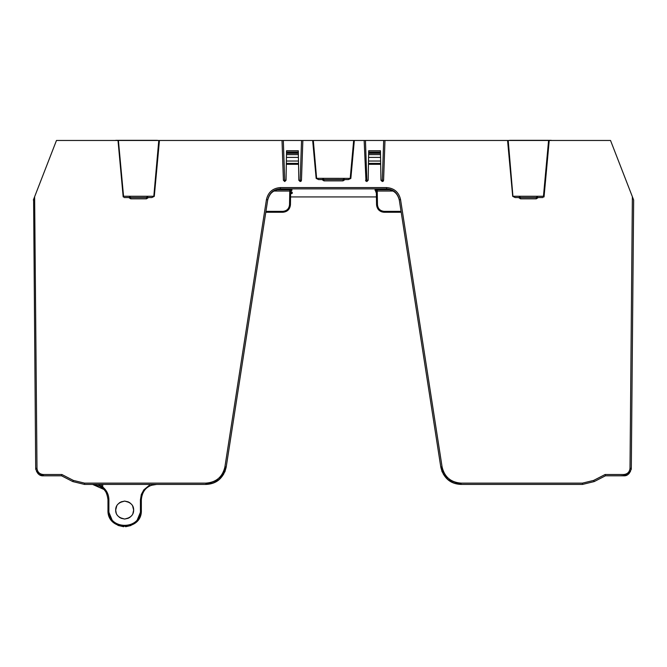 <?xml version="1.0" encoding="UTF-8"?>
<svg xmlns="http://www.w3.org/2000/svg" width="667" height="667" viewBox="0 0 667 667"><rect width="100%" height="100%" fill="white"/><g stroke="black" fill="none" stroke-linecap="round" stroke-linejoin="round"><path stroke-width="1" d="M551.826 140.47A4.035 4.035 0 0 0 550.767 140.328L510.088 140.328L550.767 140.328A4.035 4.035 0 0 1 551.826 140.47A4.035 4.035 0 0 0 550.767 140.328M157.971 140.47A4.035 4.035 0 0 0 156.912 140.328L116.233 140.328L156.912 140.328A4.035 4.035 0 0 1 157.971 140.47A4.035 4.035 0 0 0 156.912 140.328L116.233 140.328A4.035 4.035 0 0 0 115.174 140.47M116.1 512.79L115.683 510.072C115.633 505.311 118.634 502.318 124.662 501.092C130.74 502.326 133.733 505.319 133.65 510.072C133.692 514.832 130.699 517.825 124.662 519.051C118.584 517.817 115.591 514.824 115.683 510.072L116.792 505.744L115.683 510.072L116.225 513.14M119.818 517.634L124.662 519.051L129.515 517.634L124.662 519.051L120.969 518.259M129.556 517.6L131.666 515.708M131.999 515.266L132.283 514.832M132.841 513.79L133.65 510.072L132.625 505.911L133.65 510.072L133.108 513.14M129.506 502.509L124.662 501.092L119.818 502.509L124.662 501.092L128.364 501.884M119.768 502.543L117.667 504.435L119.768 502.543M117.334 504.877L117.042 505.311M119.768 517.6L117.667 515.699L119.768 517.6M117.334 515.266L117.033 514.816L117.334 515.266M298.824 180.248L300.158 180.248L301.551 140.47L302.851 140.47L301.459 180.282L300.158 181.541L298.824 180.257L298.549 164.307L286.318 164.307L286.043 180.257L284.734 181.541L283.408 180.282L282.016 140.47L283.317 140.47L284.709 180.248L286.043 180.248M365.991 181.224L364.149 140.47L365.449 140.47L366.842 180.248L368.176 180.248L366.867 181.541L365.541 180.282L365.991 181.224L366 180.273M156.745 484.409L151.776 485.226M143.188 492.504L142.571 493.78M129.556 502.543L131.666 504.444L129.556 502.543M131.999 504.877L132.291 505.328L131.999 504.877M393.08 191.037L377.239 191.037L377.472 204.736C377.931 208.771 380.173 210.972 384.217 211.356L384.217 212.264L401.2 212.264L440.795 467.025C443.63 478.206 450.392 484 461.08 484.409L582.508 484.409L594.239 481.566L605.428 475.813L623.645 475.813C627.464 476.08 630.015 473.57 631.307 468.301L633.65 200.017L610.53 140.47L548.999 140.47M218.017 480.465L219.176 479.556L218.017 480.465M223.628 474.262L219.31 479.44L226.171 467.242L219.318 479.431L223.628 474.262L219.276 479.465M224.771 472.003L225.196 470.935L224.771 472.003M33.6 199.375L35.693 468.301L36.993 468.351C37.46 472.111 39.578 474.17 43.355 474.52L61.898 474.52L61.572 475.813L72.761 481.566L84.501 484.409L205.92 484.409L219.251 479.481L205.945 484.409C216.608 483.992 223.37 478.206 226.205 467.025L267.742 199.766C269.435 192.905 273.662 189.27 280.432 188.878L386.568 188.878C393.338 189.27 397.565 192.905 399.258 199.766L440.795 467.025C443.297 477.789 450.058 483.583 461.08 484.409L447.749 479.481M128.748 197.549L130.74 197.549L130.74 198.841L128.748 197.549L130.74 197.549L129.106 196.29M148.458 197.549L146.457 197.549L148.458 197.549L146.457 198.841L130.74 198.841M104.01 489.486L92.58 484.409L99.691 486.143L102.101 487.702C105.244 489.561 107.204 493.597 107.979 499.808L107.979 510.072L108.896 510.08C107.929 530.415 141.404 530.415 140.429 510.08L140.429 499.816L141.304 494.539L143.839 489.836L149.508 485.184M36.56 471.702L43.355 475.813L61.572 475.813L72.761 481.566L84.501 484.409L84.501 483.116L205.92 483.116C216.241 482.341 222.57 476.913 224.921 466.833L266.45 199.583C268.176 192.154 272.836 188.152 280.432 187.585L386.568 187.585C394.164 188.152 398.824 192.154 400.55 199.583L442.079 466.833C444.43 476.913 450.759 482.341 461.08 483.116L582.499 483.116L593.647 480.415L605.102 474.52L605.428 475.813L623.645 475.813L630.44 471.702M378.831 210.055L376.555 204.744C377.072 209.321 379.623 211.831 384.217 212.264C379.623 211.831 377.072 209.321 376.555 204.736L376.421 196.94L290.579 196.94L290.445 204.736C289.928 209.321 287.377 211.831 282.783 212.264L265.8 212.264M318.217 140.47L318.643 140.47M92.58 484.409L99.691 486.143L92.58 484.409M134.459 523.578L136.443 521.886L141.346 510.072C142.379 531.591 106.953 531.591 107.979 510.072L107.979 499.808L107.979 510.072L112.856 521.852M401.2 212.264L440.795 467.025L401.2 212.264M509.029 140.47A4.035 4.035 0 0 1 510.088 140.328M116.483 513.79L116.7 514.232M124.662 519.051L128.364 518.259M133.225 512.79L133.65 510.072M132.841 506.353L132.625 505.911M124.662 501.092L120.969 501.884M119.793 502.526L117.667 504.435M116.483 506.353L116.225 507.003M116.1 507.354L115.683 510.072M544.039 196.932L549.233 140.47L384.984 140.47L383.592 180.282L382.291 181.541L380.957 180.257L382.291 180.248L383.683 140.47L384.951 140.47M543.03 140.47L543.68 140.47M512.931 196.298L515.141 197.549L512.931 196.298L508.221 140.47L507.795 140.47M513.115 140.47L513.54 140.47L513.115 140.47M354.102 140.47L384.984 140.47M348.124 140.47L348.783 140.47M316.383 178.331L318.593 179.581L316.383 178.331L350.85 178.372L354.335 140.47L159.205 140.47M316.617 178.347L313.323 140.47L312.898 140.47M153.227 140.47L153.885 140.47M124.17 197.549L151.859 197.549L154.294 196.34L159.438 140.47L56.47 140.47L34.15 197.966M538.252 197.549L536.26 198.841L536.26 197.549L537.902 196.256M146.457 198.841L146.457 197.549L148.099 196.256M33.35 200.017L34.159 197.949M322.353 178.322L323.987 179.581L323.987 180.874L321.994 179.581M345.006 179.581L343.013 180.874L323.987 180.874M380.957 180.257L380.682 164.307L368.451 164.307L368.176 180.257M518.901 196.256L520.543 197.549L520.543 198.841L518.542 197.549M633.108 198.616L632.841 197.941M105.453 491.346L104.102 489.586M130.957 525.521L125.613 526.73M123.703 526.73L118.334 525.504M118.134 525.421L112.881 521.886M286.318 164.307L286.435 157.387L286.376 161.03L298.491 161.03L298.432 157.387L298.549 164.307M287.861 150.742L286.552 150.742L286.435 157.387L298.432 157.387L298.357 153.31L286.51 153.31L286.518 152.66L298.349 152.66L298.357 153.31M286.552 150.742L286.535 152.034L298.332 152.034L298.316 150.742L286.552 150.742M286.51 153.31L286.485 154.619L298.382 154.619L298.332 152.034M344.647 178.322L343.013 179.581L343.013 180.874M368.451 164.307L368.509 161.03L380.624 161.03L380.448 150.742L368.684 150.742L368.509 161.03L368.568 157.387L380.565 157.387L380.682 164.307M368.684 150.742L368.668 152.034L380.465 152.034M368.643 153.31L368.651 152.66L380.482 152.66L380.49 153.31L368.643 153.31L368.618 154.611L380.515 154.619L380.49 153.31M537.894 196.29L536.26 197.549M605.102 474.52L623.645 474.52C627.422 474.17 629.54 472.111 630.007 468.351L631.307 468.301M61.572 475.813L72.761 481.566L73.353 480.415L84.501 483.116M35.693 468.301C36.985 473.57 39.536 476.08 43.355 475.813L41.204 475.504M154.069 196.298L151.859 197.549L154.294 196.373M284.709 180.248L283.408 180.282M301.459 180.282L300.158 180.248M300.859 181.341A1.301 1.301 0 0 0 301.309 180.849M316.158 178.406L318.584 179.581L348.407 179.581L350.2 178.322L353.677 140.47M350.617 178.331L348.407 179.581L350.842 178.406M366.842 180.248L365.541 180.282M383.592 180.282L382.291 180.248M382.991 181.341A1.301 1.301 0 0 0 383.442 180.849M512.706 196.373L515.132 197.549L542.896 197.549M448.966 480.448L447.824 479.556M442.079 466.833L440.795 467.025L447.682 479.431L443.372 474.262M442.229 472.003L441.804 470.935M140.429 510.08L141.346 510.072L141.346 499.808C142.071 491.787 145.865 486.835 152.735 484.934M153.618 484.409A0.909 0.909 0 0 1 153.026 484.859L155.119 484.409M40.895 475.404L39.411 474.721M38.336 473.945L37.827 473.453M43.355 474.52L43.355 475.813L61.047 475.813M380.448 150.742L379.139 150.742M625.671 475.538L620.002 475.813M582.499 483.116L582.499 484.409L594.239 481.566L605.428 475.813L623.645 475.813L605.953 475.813M386.943 189.303C393.68 189.945 397.807 193.572 399.325 200.175C397.59 193.238 393.355 189.611 386.635 189.295L387.227 189.311M280.432 187.585L280.365 189.295L279.823 189.311L280.365 189.295C273.82 189.386 269.585 193.013 267.675 200.175C269.193 193.572 273.32 189.945 280.057 189.303M387.177 189.311L386.635 189.295L386.568 187.585M205.92 483.116L205.92 484.409C216.942 483.583 223.703 477.789 226.205 467.025L224.921 466.833M629.239 473.387L628.664 473.945M627.58 474.721L626.105 475.404M605.428 475.813L594.239 481.566L593.647 480.415M102.71 484.409L102.735 487.043L102.101 487.702M107.979 499.808L108.896 499.816C108.788 494.622 106.728 490.362 102.735 487.035L101.434 486.743L100.117 485.343L99.691 486.143M100.108 484.409L100.117 485.343L97.941 484.409M101.409 484.409L101.801 487.469M375.021 190.203L376.321 191.479A1.301 1.301 -1 0 0 375.021 190.203L375.012 189.878A1.301 1.301 179 0 1 376.321 191.154L377.239 191.037L377.239 189.761L390.045 189.761M290.679 191.479A1.301 1.301 -179 0 1 291.979 190.203L290.679 191.479M265.941 211.356L282.783 211.356C286.827 210.972 289.069 208.771 289.528 204.736L289.761 191.037L290.679 191.154A1.301 1.301 -179 0 1 291.979 189.878L291.979 190.203M273.92 191.037L289.761 191.037L289.761 189.761L291.979 189.878M290.929 191.838L290.662 192.279M377.472 204.736L376.555 204.736L376.321 191.154M290.679 191.154L290.445 204.736L290.579 196.94L376.421 196.932M383.25 212.198L381.341 211.706M381.241 211.664L378.873 210.097M543.397 196.873L548.582 140.47M153.81 196.315L158.779 140.47M536.26 198.841L520.543 198.841M630.007 468.351L632.374 196.732M61.898 474.52L73.353 480.415M34.626 196.732L36.993 468.351M123.187 196.898L118.001 140.47M124.17 196.256L153.652 196.256M118.418 140.47L123.603 196.865M518.668 196.256L513.165 196.315M513.348 196.256L542.896 196.256M543.413 196.315L538.127 196.256M286.335 163.398L298.533 163.398M368.467 163.398L380.665 163.398M623.645 474.52L623.645 475.813M461.08 483.116L461.08 484.409M400.55 199.583L399.258 199.766M266.45 199.583L267.742 199.766M108.896 499.816L108.896 510.08M276.955 189.761L289.761 189.761M375.012 189.878L377.239 189.761M376.346 192.738L376.33 191.779M290.67 191.771L292.221 192.254L292.229 193.363L290.637 193.847M301 180.273L301.009 181.224M141.346 499.808L140.429 499.816M292.229 193.363A1.301 1.301 179.5 0 1 290.929 192.071M292.221 192.254A1.301 1.301 179.5 0 1 291.362 191.929M384.217 211.356L401.059 211.356M289.528 204.736L290.445 204.736M282.783 211.356L282.783 212.264M35.693 468.376L35.86 469.735L35.693 468.376M312.665 140.47L316.15 178.389M507.562 140.47L512.706 196.356M631.307 468.376L631.14 469.735L631.307 468.376M290.67 191.796L291.429 191.929M146.457 197.549L148.099 196.29L146.457 197.549M375.621 191.896L376.33 191.796"/></g></svg>
